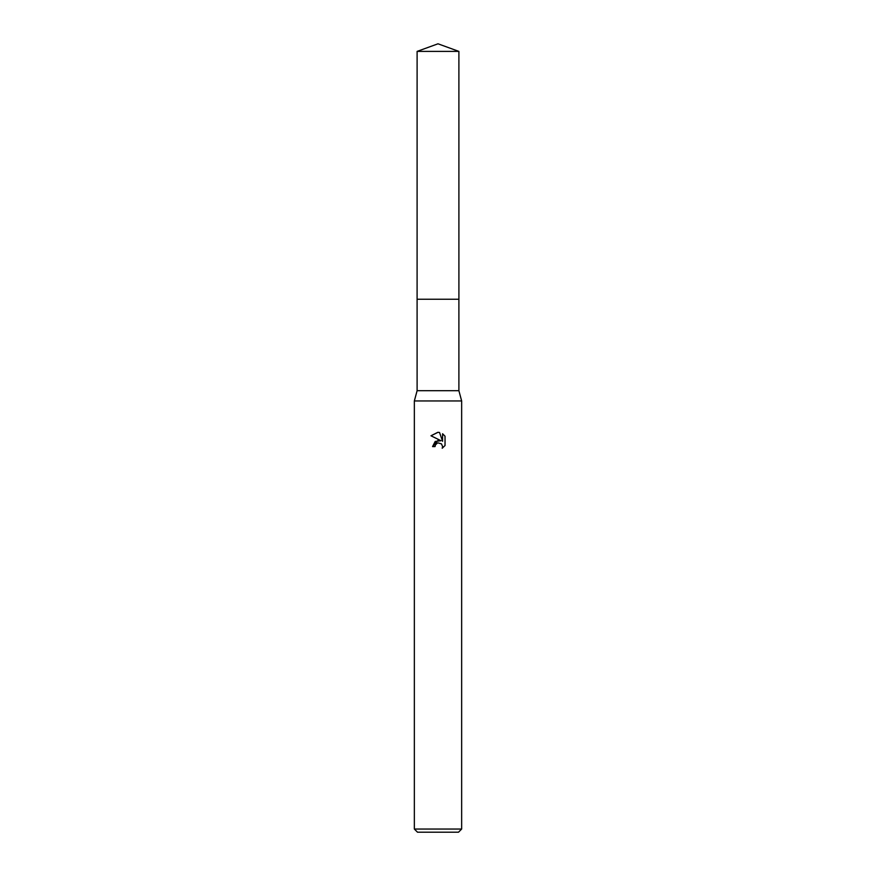 <?xml version="1.0" encoding="UTF-8"?>
<svg xmlns="http://www.w3.org/2000/svg" width="876" height="876" viewBox="0 0 876 876"><rect width="100%" height="100%" fill="white"/><g stroke="black" fill="none" stroke-linecap="round" stroke-linejoin="round"><path stroke-width="1.31" d="M417.107 51.399L458.893 51.399L438 43.8L417.107 51.399L417.096 299.242L458.893 299.242L458.893 390.696L461.652 400.945L461.652 829.046L414.348 829.046L417.502 832.2L458.498 832.2L461.652 829.046M458.893 51.399L458.904 299.242L417.096 299.242L417.107 390.696L458.893 390.696M417.107 390.696L414.348 400.945L461.652 400.945M437.42 443.048L435.449 444.866L435.043 446.585L432.558 446.585L438 440.365L441.011 440.727L430.97 435.777L437.836 432.317L439.522 432.481L442.588 441.307L442.588 433.751L445.03 436.215L445.03 445.545L442.205 448.249L442.599 446.563L441.493 443.891L438 442.873L441.493 443.891L442.599 446.563L442.205 448.249L445.03 445.545M435.043 446.585L435.295 445.194M441.011 440.727L435.219 441.438L432.558 446.585M445.03 436.215L442.588 433.751M439.522 432.481L438.219 432.328M430.97 435.788L438 432.317M414.348 400.945L414.348 829.046"/></g></svg>
